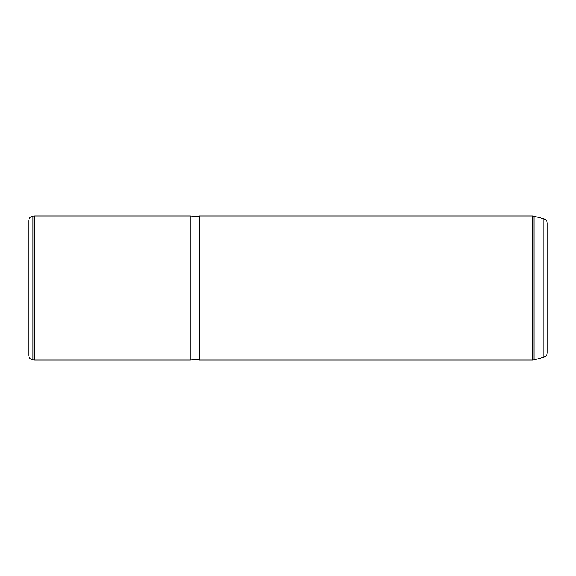 <?xml version="1.0" encoding="UTF-8"?>
<svg xmlns="http://www.w3.org/2000/svg" width="576" height="576" viewBox="0 0 576 576"><rect width="100%" height="100%" fill="white"/><g stroke="black" fill="none" stroke-linecap="round" stroke-linejoin="round"><path stroke-width="0.86" d="M33.005 359.863C30.42 359.417 29.023 357.89 28.8 355.277L28.8 220.723C29.023 218.11 30.42 216.583 33.005 216.137L34.56 216L34.56 360L33.005 359.863L33.005 216.137M199.296 359.424L190.08 360L190.08 216L34.56 216M199.296 253.483L199.296 216L532.771 216L532.771 360L199.296 360L199.296 253.483M543.787 218.786L543.787 357.214C545.926 356.494 547.063 355.01 547.2 352.757L547.2 223.243C547.063 220.99 545.926 219.506 543.787 218.786L532.771 216M543.787 357.214L533.959 359.842L533.959 216.158M190.08 360L34.56 360M199.296 216.576L190.08 216M533.959 359.842L532.771 360"/></g></svg>
